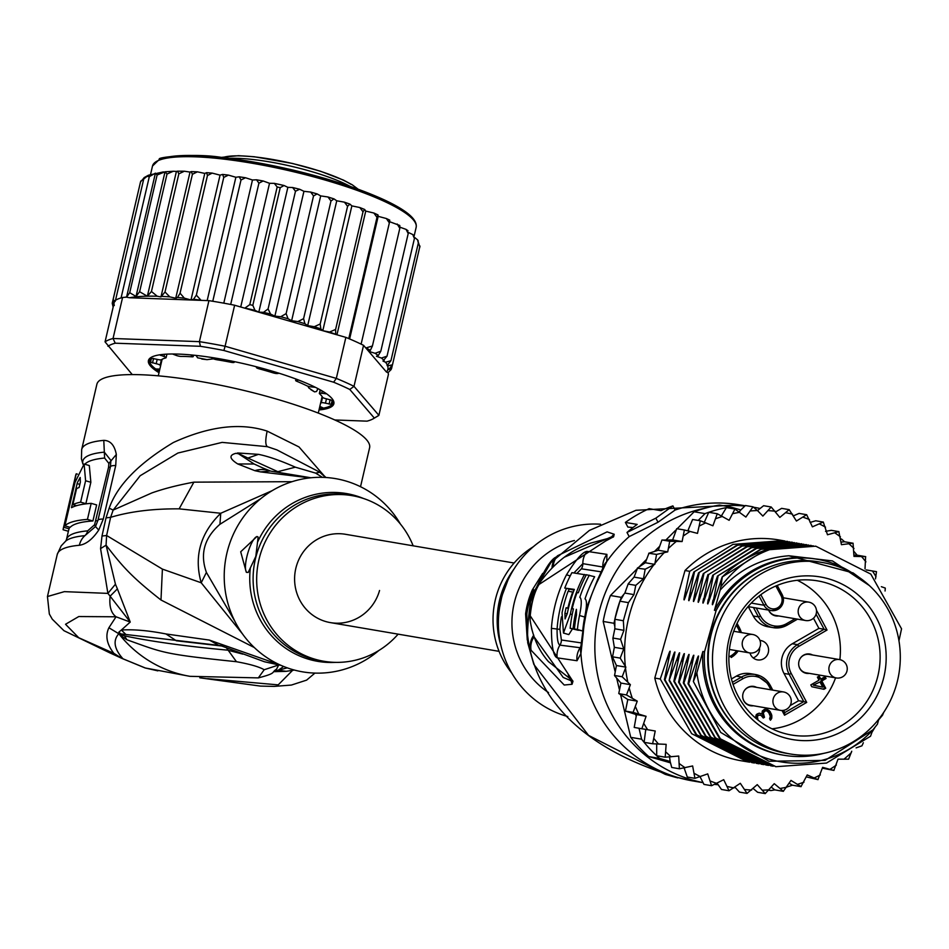 <?xml version="1.0" encoding="UTF-8"?>
<svg xmlns="http://www.w3.org/2000/svg" width="949" height="949" viewBox="0 0 949 949"><rect width="100%" height="100%" fill="white"/><g stroke="black" fill="none" stroke-linecap="round" stroke-linejoin="round"><path stroke-width="1.42" d="M716.222 632.188A97.071 93.821 99.7 0 0 790.09 753.945A97.071 93.821 99.7 0 0 893.922 692.355A97.071 93.821 99.7 0 0 896.556 684.312A97.071 93.821 99.7 0 0 822.688 562.555A97.071 93.821 99.7 0 0 718.856 624.145A97.071 93.821 99.7 0 0 716.222 632.188M790.09 753.945L785.831 753.221A97.071 93.821 -80.3 0 1 711.975 631.465A97.071 93.821 -80.3 0 1 714.597 623.422A97.071 93.821 -80.3 0 1 818.429 561.832L822.688 562.555M768.654 610.112A9.798 9.466 99.7 0 0 778.69 615.937M778.216 615.865A9.798 9.466 -80.3 0 1 775.535 615.877M756.578 687.361A9.798 9.466 99.7 0 0 743.031 693.553A9.798 9.466 99.7 0 0 753.447 705.759M753.577 686.376A9.798 9.466 -80.3 0 1 756.104 687.278M752.972 705.688A9.798 9.466 -80.3 0 1 750.279 705.7M812.546 654.976A9.798 9.466 99.7 0 0 799.011 661.168A9.798 9.466 99.7 0 0 809.414 673.387M809.544 654.003A9.798 9.466 -80.3 0 1 812.083 654.905M808.939 673.304A9.798 9.466 -80.3 0 1 806.259 673.316M749.995 652.959A9.798 9.466 99.7 0 0 768.251 652.734A9.798 9.466 99.7 0 0 759.959 640.445M759.591 647.847A9.798 9.466 -80.3 0 1 753.186 657.906M767.99 586.47A82.48 79.716 99.7 0 0 762.035 590.266A82.48 79.716 99.7 0 0 738.18 701.809A82.48 79.716 99.7 0 0 844.788 730.042A82.48 79.716 99.7 0 0 850.731 726.234A82.48 79.716 99.7 0 0 874.598 614.691A82.48 79.716 99.7 0 0 767.99 586.47M781.063 595.699L775.867 585.984A78.174 75.552 99.7 0 0 768.109 589.898A78.174 75.552 99.7 0 0 762.462 593.505A78.174 75.552 99.7 0 0 760.825 594.691L766.021 604.406A8.861 8.565 99.7 0 0 777.338 607.953A8.861 8.565 99.7 0 0 781.063 595.699L782.237 594.738L777.207 585.414L782.628 595.581C784.491 605.154 780.707 610.148 771.264 610.551A10.736 10.38 99.7 0 0 782.569 595.545A10.736 10.38 99.7 0 0 782.569 595.533A10.736 10.38 99.7 0 0 782.225 594.809M775.867 585.984A78.174 75.552 -80.3 0 1 817.623 580.871A78.174 75.552 -80.3 0 1 878.501 640.99A78.174 75.552 -80.3 0 1 846.52 722.367A78.174 75.552 -80.3 0 1 840.885 725.961A78.174 75.552 -80.3 0 1 791.371 734.989A78.174 75.552 -80.3 0 1 730.706 675.878A78.174 75.552 -80.3 0 1 760.825 594.691M743.897 691.37A9.336 9.015 -80.3 0 1 753.257 686.791L783.518 691.951A9.336 9.015 99.7 0 0 773.281 698.642A9.336 9.015 99.7 0 0 780.375 710.35L750.125 705.202A9.336 9.015 -80.3 0 1 742.806 697.776M840.446 659.792A9.336 9.015 99.7 0 0 829.118 666.756A9.336 9.015 99.7 0 0 836.354 677.966L806.092 672.817A9.336 9.015 -80.3 0 1 798.785 665.391M799.877 658.997A9.336 9.015 -80.3 0 1 809.236 654.419L839.485 659.567A9.336 9.336 0 0 1 847.018 670.848A9.336 9.336 0 0 1 836.354 677.966M805.63 620.527A9.336 9.336 0 0 0 816.176 613.861A9.336 9.336 0 0 0 808.762 602.129A9.336 9.015 99.7 0 0 798.524 608.819A9.336 9.015 99.7 0 0 805.63 620.527L775.369 615.379A9.336 9.015 -80.3 0 1 768.714 610.124M771.988 728.82A78.174 75.552 99.7 0 0 801.181 719.2A78.174 75.552 99.7 0 0 835.571 677.835M839.865 659.638A78.174 75.552 99.7 0 0 797.29 580.278M813.495 618.214L818.916 628.368L792.32 643.754A21.803 21.068 99.7 0 0 783.981 673.422L798.584 700.73L790.149 705.605M818.916 628.368L824.123 629.258L797.516 644.644A21.803 21.068 99.7 0 0 789.177 674.312L803.779 701.608L806.709 702.402L784.538 715.226L784.787 712.604L783.577 710.338M748.251 606.636L753.257 615.984A21.803 21.068 99.7 0 0 768.085 626.779L773.281 627.669A21.803 21.068 99.7 0 0 787.089 625.154L786.697 623.6L795.108 618.736M770.944 689.804L769.07 686.293L770.185 685.297A21.803 21.068 99.7 0 0 755.357 674.502L750.149 673.624A21.803 21.068 99.7 0 0 736.341 676.139L731.442 678.974M783.613 710.338L784.787 712.604M798.584 700.73L803.779 701.608L784.811 712.58M816.472 610.266L827.042 630.041L824.123 629.258L816.069 614.205M819.983 681.999L813.281 685.166L819.983 681.999L822.747 687.171L813.281 685.166M822.747 687.171L814.218 685.332M825.713 688.25L821.798 680.943L826.045 678.488L825.072 676.661L820.826 679.116L819.189 676.068L817.374 677.123L818.999 680.172L810.814 684.905L811.798 686.732L823.898 689.306L825.713 688.25L824.764 688.096L820.849 680.777L825.096 678.321L824.408 677.04M822.997 689.116L824.764 688.096M821.798 680.943L820.849 680.777M826.045 678.488L825.096 678.321M820.826 679.116L819.877 678.95L818.536 676.447M758.037 720.089L757.373 716.625L758.559 715.131L761.027 715.297L763.269 718.002L764.479 717.302L763.269 712.806L765.369 710.801L767.065 711.015L768.82 712.794L770.303 716.317L769.603 718.713L770.422 720.244L771.751 718.274L771.822 715.439L770.173 711.608L766.863 709.14L764.55 709.271L762.296 710.979L761.917 713.992L759.674 713.257M761.917 713.992L759.117 713.221L757.136 713.968L756.092 714.965L755.558 718.037M757.255 717.883L756.306 717.729L757.005 715.321L760.102 715.048M756.685 718.998L756.306 717.729M757.373 716.625L756.424 716.459M757.954 715.487L757.005 715.321M758.559 715.131L757.61 714.977M764.479 717.302L762.877 715.914L762.32 712.652L764.419 710.635L766.14 710.754M763.826 716.08L762.877 715.914M763.15 714.075L762.201 713.909M763.269 712.806L762.32 712.652M764.159 711.501L763.21 711.335M765.369 710.801L764.419 710.635M771.169 719.413L770.22 719.247L770.529 713.885L768.275 710.41L766.14 709.093M771.751 718.274L770.802 718.108M771.869 717.005L770.92 716.851M771.822 715.439L770.873 715.285M771.478 714.051L770.529 713.885M770.173 711.608L769.224 711.453M769.212 710.564L768.275 710.41M767.955 709.698L767.017 709.544M677.8 777.895L674.49 777.029L678.227 777.611A140.013 135.316 99.7 0 0 692.592 780.897L678.227 777.611C556.197 741.964 524.761 672.189 526.837 614.181L525.604 613.92A84.01 81.187 -80.3 0 1 527.68 603.267A84.01 81.187 -80.3 0 1 528.13 601.595A84.01 81.187 -80.3 0 1 532.401 589.768L542.698 573.386M533.67 589.756A37.331 2.456 24 0 1 532.401 589.768M702.568 782.522A140.013 135.316 99.7 0 1 600.243 607.692A140.013 135.316 -80.3 0 1 706.21 507.929M723.138 505.698A140.013 135.316 -80.3 0 1 744.49 506.031M753.838 507.276A140.013 135.316 -80.3 0 1 759.734 508.427M715 784.443A140.013 135.316 99.7 0 0 717.966 784.716M583.22 633.185L580.942 653.493L577.016 660.729L557.17 657.847C553.433 656.245 551.523 646.411 551.416 628.345A134.224 129.728 -80.3 0 1 566.446 574.892C575.96 559.471 582.84 551.642 587.099 551.381L606.909 554.382L606.779 561.583L598.285 579.59A140.013 135.316 99.7 0 0 588.475 604.513A140.013 135.316 99.7 0 0 588.155 605.64A140.013 135.316 99.7 0 0 583.22 633.185L582.603 633.03L580.658 648.416M580.788 647.811L559.934 645.13C557.953 644.276 557.004 638.902 557.087 629.033A131.389 126.976 -80.3 0 1 566.399 588.534M581.595 642.947L561.393 639.994L559.898 629.365A129.954 125.6 -80.3 0 1 561.405 616.874M531.345 595.592L530.716 597.384A85.232 82.361 99.7 0 1 533.718 589.673A85.232 82.361 99.7 0 0 530.716 597.384A85.232 82.361 99.7 0 0 528.937 603.362A85.232 82.361 99.7 0 0 526.837 614.181L527.727 642.793L533.836 664.407L588.582 735.404L665.296 774.372L678.227 777.611A140.013 135.316 99.7 0 1 580.942 653.493A18.672 14.176 -167 0 1 580.776 647.87M672.9 505.9L655.842 518.166L626.992 532.46L629.199 536.6L658.013 522.235L675.107 510.04L672.9 505.9A144.675 139.823 99.7 0 0 660.943 510.681L649.128 508.664A144.675 139.823 99.7 0 0 625.379 522.413L627.87 527.063L632.971 527.573M557.644 555.687L607.087 531.867L614.205 534.263L613.612 536.719L605.711 540.954L539.02 584.477C534.512 591.808 531.582 602.235 530.218 615.771L572.959 681.37L572.057 684.276L564.216 685.024L531.072 650.243L530.515 648.748C526.624 646.008 526.612 630.338 530.491 601.725C541.571 574.252 550.183 559.341 556.316 556.98L557.644 555.687A18.672 17.877 46.7 0 0 553.243 566.589M556.316 556.98A18.672 17.877 45.7 0 0 552.021 567.81M564.394 557.182L611.654 536.79L613.03 537.134L591.108 542.982C571.559 549.59 554.726 562.46 540.586 581.618A18.672 17.734 -145.7 0 1 540.586 581.618C533.611 592.781 530.135 605.676 530.159 620.29A18.672 18.019 173.4 0 0 530.159 620.314C532.543 636.625 538.641 650.385 548.439 661.607L572.662 680.741L571.191 680.801L572.65 680.824A18.672 11.744 172 0 0 572.959 681.37M614.205 534.263A18.672 18.434 143.7 0 0 611.654 536.79L613.054 537.075A18.672 12.467 -139.5 0 1 613.612 536.719M613.315 537.039A18.672 6.358 -134.5 0 0 613.03 537.134L608.95 538.261A18.672 17.414 -107.6 0 0 605.711 540.954M539.02 584.477A18.672 17.734 -145.7 0 1 540.586 581.63M530.218 615.771A18.672 18.019 173.4 0 0 530.159 620.29M568.226 674.348A18.672 17.592 131.5 0 0 569.578 678.405L572.662 680.741A18.672 5.445 166.4 0 0 572.864 680.943M572.057 684.276A18.672 18.304 -125.4 0 1 571.191 680.801L563.231 677.479L534.062 636.85L531.606 628.558M531.072 650.243A18.672 18.114 -21.9 0 1 534.062 636.826M530.515 648.748A18.672 18.114 -20.7 0 1 533.552 635.474L533.765 635.189M658.013 522.235L655.842 518.166M526.636 615.913L526.742 614.916M527.264 640.006L525.604 613.92M548.546 692.58A84.01 81.187 -80.3 0 1 515.177 599.377A84.01 81.187 99.7 0 1 574.418 540.503M567.81 716.566A98.008 94.722 99.7 0 1 566.683 716.246A98.008 94.722 -80.3 0 1 499.779 639.78A98.008 94.722 -80.3 0 1 510.953 574.181A98.008 94.722 -80.3 0 1 600.563 524.239M511.808 673.114A84.01 81.187 -80.3 0 1 533.35 546.707M501.974 595.842C497.134 619.756 496.873 620.065 501.191 596.743C509.886 573.884 510.147 573.587 501.974 595.842L508.427 578.843M498.32 614.786L501.191 596.743M500.004 604.086A18.672 4.769 106.1 0 1 501.618 596.874A18.672 4.769 106.1 0 1 502.709 593.327M573.955 572.923L582.84 563.659L603.422 567.111M576.992 573.326L581.405 568.819L601.429 571.856M576.434 609.353L576.482 615.023A139.764 135.078 99.7 0 0 574.406 628.985L582.71 631.014A134.331 129.823 -80.3 0 1 584.714 617.028C586.933 606.316 587.04 600.243 585.011 598.819A134.058 129.562 -80.3 0 1 594.643 576.731L586.375 574.726A139.361 134.687 99.7 0 0 578.297 592.781L577.028 592.591A139.195 134.521 99.7 0 0 572.176 608.665L573.433 608.867A139.361 134.687 99.7 0 0 570.159 628.309L573.089 628.772A139.657 134.972 -80.3 0 1 576.363 609.329L576.399 609.341M574.406 628.985L577.419 629.484A139.93 135.233 -80.3 0 1 579.495 615.521C581.737 604.774 581.832 598.7 579.803 597.312L580.041 597.372M570.159 628.309L578.38 630.302A134.058 129.562 -80.3 0 1 578.392 630.148M573.315 592.105L568.107 591.274A137.356 132.741 99.7 0 0 562.045 612.829L563.469 633.054L568.819 634.596L572.401 628.962M586.257 574.952L571.915 572.65A135.932 131.377 99.7 0 0 564.75 588.06L574.062 590.124M564.75 588.06L574.335 589.4A138.578 133.928 99.7 0 0 567.288 613.588L565.07 618.95L564.916 613.232A138.079 133.453 -80.3 0 1 566.114 607.751L567.882 608.012A138.459 133.821 -80.3 0 1 572.745 591.939M563.469 633.054L570.349 614.05A139.1 134.438 -80.3 0 1 584.489 574.442M568.404 608.416L566.114 607.751M579.803 597.312A139.657 134.972 -80.3 0 1 589.305 575.189M582.71 631.014L577.419 629.484M578.38 630.302L573.089 628.772M573.398 609.021L572.176 608.665M625.379 522.413L637.194 524.417A144.675 139.823 99.7 0 0 626.992 532.46M823.364 753.435A99.408 96.074 -80.3 0 1 783.791 755.238A99.408 96.074 -80.3 0 1 773.589 752.901A99.408 96.074 -80.3 0 1 704.526 651.785L716.104 610.575A99.408 96.074 -80.3 0 1 817.172 559.258A99.408 96.074 -80.3 0 1 827.362 561.583A99.408 96.074 -80.3 0 1 853.922 574.062M783.791 755.238L782.13 754.953A99.408 96.074 -80.3 0 1 771.94 752.628A99.408 96.074 -80.3 0 1 702.865 651.512L696.874 672.841A106.407 102.836 99.7 0 0 770.042 759.366A106.407 102.836 99.7 0 0 873.021 729.781L877.434 724.134L878.845 719.093M872.795 730.03L870.53 736.234L826.508 763.067L775.974 766.697L720.386 738.832L688.63 683.838L696.649 660.196C698.606 654.585 698.998 654.644 697.835 660.397L693.363 681.489L720.682 732.403L768.963 761.252L825.072 760.386L873.021 729.781M763.613 505.71L757.48 510.574L753.02 506.813L745.878 517.051L734.941 509.067L729.129 520.301L717.266 513.741L712.913 525.782L700.315 520.752L697.491 533.385L684.371 529.981L682.117 541.547L669.709 541.262L667.716 551.867L656.578 554.406L654.763 564.358L645.19 569.198L643.469 578.712L635.759 585.367L633.956 594.62L628.44 602.639L623.351 620.741L623.92 630.338L614.822 628.796L614.845 619.282A143.738 138.922 99.7 0 0 614.039 623.303L614.703 626.067M614.976 671.109L603.173 621.441A143.738 138.922 -80.3 0 1 606.221 608.309A143.738 138.922 -80.3 0 1 610.456 595.509L636.826 569.127M603.173 621.441L614.039 623.303M623.351 620.741L614.845 619.282A143.738 138.922 -80.3 0 1 617.099 610.16A143.738 138.922 -80.3 0 1 619.922 601.192L628.44 602.639M639.009 728.263L641.607 739.188L630.729 737.337L620.693 695.119M670.302 762.794L648.772 756.567A143.738 138.922 -80.3 0 1 630.729 737.337M648.772 756.567L659.638 758.429L670.136 761.454L669.567 756.982M641.607 739.188A143.738 138.922 99.7 0 0 644.11 742.32A143.738 138.922 99.7 0 0 656.684 755.736A143.738 138.922 99.7 0 0 659.638 758.429M787.041 786.911A143.738 138.922 99.7 0 0 792.451 785.203L800.968 786.65L807.219 774.942L817.919 779.639L822.629 767.338L833.863 770.422L838.014 759.176L848.608 759.164L851.739 751.24M769.117 790.066L770.885 790.576A143.738 138.922 99.7 0 0 774.787 789.876L783.293 791.324L790.991 780.422L801.098 786.638M770.885 790.576L768.963 790.256M753.02 506.813L745.404 505.52L740.825 509.957L730.339 506.92A143.738 138.922 99.7 0 0 726.424 507.62A143.738 138.922 99.7 0 0 708.761 512.294A143.738 138.922 99.7 0 0 705.012 513.623L698.239 520.396M730.339 506.92L719.461 505.07A143.738 138.922 -80.3 0 0 694.134 511.772L705.012 513.623M633.956 594.62L624.869 593.066L621.334 597.36A143.738 138.922 99.7 0 0 619.922 601.192L614.845 619.282M621.334 597.36L610.456 595.509M841.099 542.116L844.527 541.76A143.738 138.922 99.7 0 0 841.573 539.079L840.684 538.818M853.97 555.082L857.113 555.177A143.738 138.922 99.7 0 0 853.97 551.488M623.92 630.338L620.587 639.329L623.742 648.914L620.195 658.12L625.877 667.135L622.176 676.767L630.385 684.68L626.506 694.965L637.254 701.145L633.102 712.391L646.079 716.305L641.856 728.749L655.225 731.003L652.615 743.767L644.11 742.32L645.759 729.413M619.282 689.164L616.755 678.559M641.856 728.749L634.205 727.444L636.186 716.388L635.711 714.407L625.45 711.098L627.799 699.532L618.772 693.458L620.931 683.066L614.525 675.581L616.423 665.522L612.52 657.028L614.347 647.313L612.876 638.38L614.822 628.796M623.327 595.355L619.922 601.192M700.315 520.752L692.592 519.494L687.823 530.823M639.994 565.96L646.162 559.78M654.751 551.191L659.282 546.66M666.068 539.862L675.652 530.266M677.171 528.747L694.134 511.772M771.395 787.219L774.787 789.876M652.615 743.767L666.151 744.336L665.19 757.195L678.701 756.045L679.389 768.785L692.628 765.962L694.941 778.334L707.717 773.886L711.584 785.701L723.707 779.698L729.046 790.754L740.315 783.305L747.029 793.4L757.255 784.633L765.214 793.589L774.254 783.672L783.388 791.324M789.224 783.316L792.451 785.203M818.014 779.639L806.342 776.899M833.957 770.434L822.38 768.168M856.093 747.883L861.929 745.831L863.365 742.747M871.977 732.272L874.776 727.634M878.632 719.864L882.463 715.321L883.756 712.319M747.053 793.4L739.461 792.107L734.989 787.231M765.262 793.589L757.646 792.296L753.209 788.56M865.014 568.902L865.618 556.624L853.97 556.387L853.044 543.208L841.431 544.679L838.845 531.618L827.492 534.762L823.293 522.069L812.403 526.837L806.65 514.69L796.425 521.025L789.188 509.649L779.817 517.419L771.205 507.003L762.866 516.09L757.456 510.55A140.013 135.316 99.7 0 0 750.789 510.93M793.494 515.805L799.082 513.409L806.697 514.714M810.138 522.424L815.737 520.776L823.376 522.092M825.511 531.345L831.288 530.337L838.94 531.654M844.527 541.76L853.127 543.243M857.113 555.177L865.702 556.66M875.488 578.89L876.473 571.666L866.235 569.934M885.132 588.012L881.36 586.696M885.061 591.002L885.298 588.166M711.584 785.701L703.98 784.408L700.101 776.851M729.046 790.754L721.477 789.461L717.171 783.305M679.389 768.785L671.714 767.444L670.136 761.454M687.301 777.029L684.134 768.014M684.371 529.981L676.72 528.688L672.663 539.934L661.916 540.076L658.262 550.254L648.748 553.279L656.578 554.406M649.009 553.125L645.308 562.745L637.313 568.178L645.19 569.198M789.188 509.649L781.62 508.356L775.677 511.879M749.674 762.189L741.252 760.778A112.006 108.245 -80.3 0 1 654.786 678.072L685.012 570.527A112.006 108.245 -80.3 0 1 778.868 539.945L784.918 541.001M866.212 569.922L876.378 571.654M763.637 505.71L771.205 507.003M740.825 509.957L739.271 511.891M721.43 515.805L726.424 507.62L734.941 509.067M704.324 522.211L708.761 512.294L717.266 513.741M688.547 530.1L688.298 530.942M682.117 541.547L672.663 539.934M662.141 539.969L669.709 541.262M667.716 551.867L658.262 550.254M654.763 564.358L645.308 562.745M643.469 578.712L634.074 577.111L637.621 567.905M624.869 593.066L628.214 583.789L634.074 577.111M628.191 584.074L635.759 585.367M687.29 777.017L694.941 778.334M656.696 744.028L656.684 755.736L665.19 757.195M646.079 716.305L635.711 714.407M636.186 716.388L636.625 714.692M637.254 701.145L627.799 699.532M625.533 711.098L633.102 712.391M618.938 693.672L626.506 694.965M630.385 684.68L620.931 683.066M614.62 675.474L622.176 676.767M625.877 667.135L616.423 665.522M612.627 656.827L620.195 658.12M623.742 648.914L614.347 647.313M613.018 638.048L620.587 639.329M815.559 546.197L765.25 549.993L722.355 576.885A112.006 108.245 -80.3 0 1 778.536 546.754L815.95 546.268L870.802 574.098L901.55 628.819L898.952 640.836M768.571 765.416L766.519 765.084L710.825 737.124L679.176 682.224L687.195 658.582C689.128 653.007 689.52 653.078 688.381 658.784L683.304 682.924L683.909 683.031L691.928 659.389C693.861 653.814 694.253 653.873 693.102 659.591L688.025 683.731L688.63 683.838M688.025 683.731L719.532 738.5L775.748 766.65M683.304 682.924L714.953 737.824L770.79 765.807M773.293 766.211L771.24 765.89L715.404 737.8L683.909 683.031M763.862 764.609L761.786 764.277L706.068 736.305L674.454 681.418L682.473 657.776C684.431 652.212 684.822 652.283 683.648 657.977L678.571 682.129L679.176 682.224M754.408 762.996L752.332 762.664L696.696 734.763L665 679.816L673.019 656.174C674.953 650.587 675.344 650.658 674.193 656.376L669.128 680.516L677.74 656.969C679.674 651.394 680.065 651.465 678.926 657.171L673.849 681.323L674.454 681.418M673.849 681.323L705.38 736.104L761.584 764.242M747.61 761.857L691.691 733.696L660.267 679.01L668.286 655.368C670.219 649.78 670.611 649.851 669.472 655.569L664.395 679.709L665 679.816M664.395 679.709L695.819 734.396L752.13 762.628M678.571 682.129L710.196 737.005L766.009 764.989M669.128 680.516L700.825 735.475L756.804 763.423M759.141 763.803L757.065 763.471L701.252 735.404L669.721 680.611M654.786 678.072L660.267 679.01M722.201 576.862L714.182 600.503C712.225 606.126 711.833 606.055 712.996 600.302L715.427 596.672M806.294 544.619L755.712 548.403L712.746 575.248L704.727 598.89C702.77 604.513 702.379 604.442 703.541 598.689L705.973 595.07M810.944 545.414L760.849 549.08L717.48 576.055L709.449 599.697C707.491 605.32 707.1 605.248 708.274 599.495L710.694 595.865M712.746 575.248L756.721 548.38L808.548 545.023M717.48 576.055L761.122 549.281L813.281 545.829M801.514 543.801L751.335 547.49L708.618 574.548L751.584 547.703L803.839 544.216M796.852 543.006L746.365 546.754L703.292 573.635L747.207 546.778L799.117 543.409M791.893 542.164L741.762 545.912L698.571 572.84L742.237 546.055L794.396 542.614M787.172 541.357L737.053 545.106L693.838 572.033L737.634 545.212L789.651 541.808M685.012 570.527L689.709 571.322L732.925 544.406L782.866 540.622M859.106 577.383L853.127 572.935L788.88 555.77L832.498 560.93L869.248 585.474M788.88 555.77C762.047 557.822 739.129 569.27 720.125 590.136L720.789 586.921C735.392 566.909 754.633 553.516 778.536 546.754M712.569 604.715L718.073 576.162M707.847 603.908L713.351 575.355M696.898 664.62L696.649 660.196M692.165 663.814L691.928 659.389M687.444 663.007L687.195 658.582M703.114 603.101L708.618 574.548M698.571 656.067L697.835 660.397M693.849 655.261L693.102 659.591M689.116 654.454L688.381 658.784M716.104 610.575L714.455 610.302L720.125 590.136M714.455 610.302A99.408 96.074 -80.3 0 1 815.511 558.973L817.172 559.258M693.363 681.489L696.874 672.841M670.208 651.239L669.472 655.569M674.941 652.046L674.193 656.376M679.662 652.853L678.926 657.171M684.395 653.647L683.648 657.977M704.526 651.785L702.865 651.512M720.789 586.921L722.355 576.885M708.025 574.442L699.994 598.084C698.037 603.706 697.645 603.647 698.82 597.882L703.897 573.742M698.393 602.307L698.82 597.882L701.24 594.264M703.292 573.635L695.273 597.277C693.316 602.9 692.924 602.829 694.087 597.075L699.164 572.935M693.66 601.5L694.087 597.075L696.519 593.457M698.571 572.84L690.54 596.482C688.583 602.093 688.191 602.034 689.365 596.28L694.443 572.128M688.938 600.693L689.365 596.28L691.785 592.651M693.838 572.033L685.819 595.675C683.861 601.298 683.47 601.227 684.632 595.474L689.709 571.322M684.205 599.887L684.632 595.474L687.064 591.844M682.711 662.2L682.473 657.776M677.989 661.394L677.74 656.969M673.256 660.599L673.019 656.174M668.535 659.792L668.286 655.368M772.616 565.806A96.608 93.37 99.7 0 0 709.152 641.69A96.608 93.37 99.7 0 0 743.921 734.301M296.325 566.423A44.805 43.298 -80.3 0 1 345.46 534.287A44.805 43.298 99.7 0 0 296.325 566.423A44.805 43.298 99.7 0 0 330.418 622.615A44.805 43.298 -80.3 0 1 296.325 566.423M499.067 651.346L330.418 622.615A44.805 43.298 99.7 0 0 379.553 590.48M307.867 386.184L308.816 387.951L314.558 391.89L316.551 391.486L317.832 388.568M310.904 389.683A82.136 16.038 13.1 0 1 312.304 390.525A82.136 16.038 13.1 0 1 313.597 391.356M201.817 359.042A82.136 16.038 13.1 0 1 207.036 359.659L197.57 357.785L196.075 355.424M207.036 359.659L213.442 358.829M159.646 354.831L164.011 356.516A3.737 0.724 13.1 0 1 166.099 357.69A3.737 0.724 13.1 0 1 165.826 357.892A84.01 16.406 -166.9 0 0 163.323 358.722A84.01 16.406 -166.9 0 0 161.425 359.73A3.737 0.724 13.1 0 1 157.237 359.374L151.472 358.259A93.334 18.233 -166.9 0 0 150.44 360.11A93.334 18.233 -166.9 0 0 150.535 362.162L156.182 363.716A3.737 0.724 13.1 0 1 160.096 365.246A84.01 16.406 -166.9 0 0 160.571 366.006M419.956 246.052L392.471 364.807L387.631 365.887A140.013 27.343 13.1 0 1 386.433 372.008L363.55 345.329A143.738 28.079 -166.9 0 0 361.118 344.143A143.738 28.079 -166.9 0 0 348.769 338.591A143.738 28.079 -166.9 0 0 345.863 337.381L234.628 305.234A143.738 28.079 -166.9 0 0 230.678 304.451A143.738 28.079 -166.9 0 0 212.766 301.26A143.738 28.079 -166.9 0 0 208.946 300.643L199.397 341.652L113.038 338.496L122.587 297.488L126.561 297.132L129.716 292.683L136.015 296.456L165.043 171.793L157.119 174.996L155.422 173.145L149.313 176.656L147.059 176.336L143.738 179.005L115.505 300.252A143.738 28.079 -166.9 0 0 114.604 300.845L105.054 341.865A143.738 28.079 13.1 0 1 108.459 340.015A143.738 28.079 13.1 0 1 113.038 338.496L115.256 343.194L200.429 346.302L199.397 341.652A143.738 28.079 13.1 0 1 225.079 346.243L223.905 350.489L333.621 382.21L336.314 378.402A143.738 28.079 13.1 0 1 354.001 386.338L349.79 389.47L374.333 418.082L378.888 415.342A143.738 28.079 13.1 0 1 377.892 415.994L373.538 418.592A140.013 27.343 13.1 0 1 367.026 421.154L334.795 419.968M167.024 174.035L165.043 171.793L173.276 171.259L167.024 174.035L139.622 291.723L147.356 296.23L151.449 291.485L157.226 296.23L160.962 296.907L165.007 291.984L169.788 296.859L175.719 298.247L177.522 297.488L180.061 293.194L184.355 298.164L190.986 299.967L193.549 299.243L196.348 295.115L201.069 300.358L129.527 297.737A140.013 27.343 13.1 0 1 147.024 296.195M147.356 296.23L176.419 171.413L173.276 171.259M419.873 247.131L418.426 242.553M319.006 409.956A95.208 18.6 -166.9 0 0 329.564 407.726A95.208 18.6 -166.9 0 0 332.85 399.719A95.208 18.6 -166.9 0 0 269.35 370.3A95.208 18.6 -166.9 0 0 152.706 356.61A95.208 18.6 -166.9 0 0 151.116 357.405A95.208 18.6 -166.9 0 0 159.005 372.696M159.302 371.45A94.271 18.411 13.1 0 1 151.686 357.085M122.587 297.488A143.738 28.079 -166.9 0 0 121.081 297.915A143.738 28.079 -166.9 0 0 118.008 298.994A143.738 28.079 -166.9 0 0 115.505 300.252L143.987 177.914L140.499 181.983L113.097 299.67L115.232 301.379M374.333 418.082A140.013 27.343 13.1 0 1 373.538 418.592M132.243 374.57L105.054 341.865M107.949 346.255A140.013 27.343 13.1 0 1 115.256 343.194M333.621 382.21A140.013 27.343 13.1 0 1 349.79 389.47M234.628 305.234L225.079 346.243L336.314 378.402L345.863 337.381M200.429 346.302A140.013 27.343 13.1 0 1 223.905 350.489M363.55 345.329L354.001 386.338L378.888 415.342L388.438 374.333L388.07 372.672L386.433 372.008M208.946 300.643L201.069 300.358M125.814 297.049L129.527 297.737M332.47 399.185A94.271 18.411 13.1 0 1 328.912 406.587A94.271 18.411 13.1 0 1 319.291 408.711M365.828 347.975L372.411 346.005L370.347 350.347L368.77 351.355L375.092 353.301L380.81 351.225L378.271 355.519L376.468 356.278L381.462 358.046L387.026 356.16L382.981 361.083L385.555 362.233L390.929 360.715L387.085 365.555L387.631 365.887M386.409 218.543L389.754 220.144L389.351 222.885L386.409 218.543L378.177 216.336L377.987 214.889L377.002 217.345L373.882 213.027L365.745 211.093L364.665 209.468L363.004 211.781L359.813 207.534L351.865 205.886L349.908 204.106L347.583 206.301L344.416 202.161L336.753 200.797L333.977 198.887L330.987 200.986L327.963 196.977L320.691 195.909L317.12 193.916L313.526 195.945L310.714 192.078L303.941 191.307L299.635 189.254L295.483 191.235L268.081 308.923L270.572 314.072L274.878 316.124L280.75 316.729L286.123 313.621L288.057 318.734L291.628 320.726L297.903 321.581L303.585 318.674L304.914 323.704L307.69 325.614L314.273 326.705L320.181 323.989L320.845 328.923L322.802 330.703L329.552 332.02L335.602 329.469L335.709 334.451M268.081 308.923L263.549 312.34A140.013 27.343 13.1 0 1 270.572 314.072M295.483 191.235L292.624 187.522L287.867 187.333L284.048 185.506L280.228 187.653L252.825 305.329L254.984 310.323L258.804 312.15L263.549 312.34M244.783 308.164L249.777 304.653L277.179 186.977L274.308 183.359L269.528 183.287L263.134 180.974L258.911 183.204L230.678 304.451M391.142 369.469L388.07 372.672M392.317 365.329L391.605 368.378L388.782 369.481L392.471 364.807M390.929 369.813L391.605 368.378M136.015 296.456L139.622 291.723M149.313 176.656L121.081 297.915M143.738 179.005L143.987 177.914L143.738 179.005M140.499 181.983L140.962 180.891M139.788 185.043L112.231 303.241L114.307 305.483L113.097 299.67M157.119 174.996L129.716 292.683M126.561 297.132L155.422 173.145M112.231 303.241L113.145 307.108M159.847 369.09L156.371 368.983A93.334 18.233 -166.9 0 0 159.385 371.083M190.464 354.867L192.564 355.958A3.737 0.724 13.1 0 1 193.216 356.563A3.737 0.724 13.1 0 1 191.781 356.8A84.01 16.406 -166.9 0 0 181.093 356.409A3.737 0.724 13.1 0 1 176.063 355.353L172.504 353.989M233.952 361.545L234.189 362.174A3.737 0.724 13.1 0 1 234.201 362.281A3.737 0.724 13.1 0 1 231.022 362.281A84.01 16.406 -166.9 0 0 216.906 359.754A3.737 0.724 13.1 0 1 212.386 358.283L211.33 357.441M279.053 373.23L277.725 373.515A3.737 0.724 13.1 0 1 273.027 372.838A84.01 16.406 -166.9 0 0 259.267 368.864A3.737 0.724 13.1 0 1 256.42 367.465A3.737 0.724 13.1 0 1 256.479 367.37L256.977 366.919M315.341 387.299L311.521 386.943A3.737 0.724 13.1 0 1 306.551 385.662A84.01 16.406 -166.9 0 0 296.823 381.296A3.737 0.724 13.1 0 1 295.649 380.454A3.737 0.724 13.1 0 1 296.503 380.193L298.888 380.146M320.56 403.254A84.01 16.406 -166.9 0 0 321.26 402.827A3.737 0.724 13.1 0 1 325.46 403.183L331.225 404.298A93.334 18.233 -166.9 0 0 332.257 402.447A93.334 18.233 -166.9 0 0 332.162 400.395L326.515 398.841A3.737 0.724 13.1 0 1 322.589 397.311A84.01 16.406 -166.9 0 0 319.516 393.728A3.737 0.724 13.1 0 1 319.35 393.432A3.737 0.724 13.1 0 1 321.758 393.301L326.432 393.705M319.386 408.343A93.334 18.233 -166.9 0 0 322.885 407.809L319.837 406.409M207.167 300.572L235.874 177.273L228.412 175.102L223.75 177.427L196.348 295.115M223.75 177.427L222.612 174.426L220.061 175.15L212.208 173.109L207.463 175.518L180.061 293.194M228.412 175.102L222.612 174.426M190.986 299.967L220.061 175.15M372.411 346.005L399.814 228.318L399.79 225.482L389.6 221.698M399.814 228.318L397.192 224.011M389.351 222.885L361.118 344.143M349.623 338.947L378.177 216.336M377.987 214.889L373.882 213.027M377.002 217.345L348.769 338.591M336.942 334.807L365.745 211.093M364.665 209.468L359.813 207.534M363.004 211.781L335.602 329.469M322.802 330.703L351.865 205.886M349.908 204.106L344.416 202.161M347.583 206.301L320.181 323.989M307.69 325.614L336.753 200.797M330.987 200.986L303.585 318.674M320.691 195.909L291.628 320.726M333.977 198.887L327.963 196.977M313.526 195.945L286.123 313.621M274.878 316.124L303.941 191.307M317.12 193.916L310.714 192.078M299.635 189.254L292.624 187.522M258.804 312.15L287.867 187.333M284.048 185.506L274.308 183.359M240.726 306.99L269.528 183.287M258.911 183.204L256.574 179.8L252.47 180.002L245.483 177.748L240.999 180.002L212.766 301.26M263.134 180.974L256.574 179.8M223.786 303.17L252.47 180.002M240.999 180.002L239.231 176.799L235.874 177.273M245.483 177.748L239.231 176.799M390.929 360.715L418.331 243.027L418.023 240.643M418.331 243.027L417.584 239.86L414.583 237.404M413.206 235.779L414.428 238.472L387.026 356.16M414.428 238.472L412.862 234.605L408.39 232.469M407.335 230.702L408.212 233.549L380.81 351.225M408.212 233.549L406.065 229.385L400.015 227.214M160.962 296.907L190.025 172.089L184.355 171.223L178.851 173.809L151.449 291.485M178.851 173.809L177.51 171.176L176.419 171.413M207.463 175.518L206.585 172.671L212.208 173.109M175.719 298.247L204.782 173.418L206.585 172.671M204.782 173.418L197.392 171.828L192.41 174.296L165.007 291.984M192.41 174.296L191.188 171.591L197.392 171.828M190.025 172.089L191.188 171.591M91.187 503.35L87.45 519.4A140.013 27.343 13.1 0 0 64.888 525.829L75.03 482.4L84.105 464.037L89.301 465.544L90.855 482.27L85.6 480.752L80.618 502.151A140.013 27.343 13.1 0 0 72.859 504.619L76.596 488.569A140.013 27.343 -166.9 0 1 79.111 487.525L80.357 482.175L80.191 477.477L77.355 482.65L71.507 507.668A140.013 27.343 -166.9 0 1 91.187 503.35L96.644 504.927L92.907 520.977L87.45 519.4M85.6 480.752L84.105 464.037M68.162 508.557A140.013 27.343 13.1 0 1 68.826 507.573L72.563 491.523A140.013 27.343 -166.9 0 0 71.899 492.507L76.252 473.788A140.013 27.343 -166.9 0 0 75.706 475.212L63.251 528.7A140.013 27.343 13.1 0 1 63.797 527.276L68.162 508.557L68.862 508.759M68.399 531.274L63.109 529.744A140.013 27.343 13.1 0 1 63.251 528.7M398.117 634.157A84.01 81.187 -80.3 0 1 323.834 661.263A84.01 81.187 -80.3 0 1 259.907 555.9A84.01 81.187 -80.3 0 1 352.043 495.639A84.01 81.187 -80.3 0 1 413.159 545.817M92.907 520.977A134.402 26.252 -166.9 0 0 70.143 527.347L64.888 525.829M76.537 505.675L72.859 504.619M83.666 504.168A134.402 26.252 -166.9 0 1 85.873 503.67L80.618 502.151M85.873 503.67L90.855 482.27M69.502 527.158L69.123 528.818L63.797 527.276M77.427 474.12L76.252 473.788M69.123 528.818A134.402 26.252 -166.9 0 0 68.696 529.969L66.454 539.625A134.402 26.252 13.1 0 1 87.664 530.859L94.58 524.761L95.505 526.541L84.888 535.663A136.276 26.619 -166.9 0 0 65.778 541.025L61.151 545.912L57.26 554.406A140.013 27.343 -166.9 0 1 79.348 545.272A18.672 15.765 -95.2 0 1 84.888 535.663A9.336 7.889 84.8 0 0 87.569 531.226L87.664 530.859M82.99 464.132A136.276 26.619 13.1 0 1 104.331 452.151L104.615 458.047L108.862 463.397L108.554 467.299L94.58 524.761M295.341 467.181L277.843 471.677L295.341 467.181L315.685 473.136L322.423 477.347L315.685 473.136L319.754 472.222M238.567 453.622L247.914 458.059L238.436 453.729L254.13 464.002L238.436 453.729L235.898 453.337L238.567 453.622M237.547 452.958L258.472 454.357L247.914 458.059L277.713 471.629L276.871 472.127M262.849 467.999L254.13 464.002L237.736 463.954C229.421 458.699 228.804 455.164 235.898 453.337M277.049 472.151L280.37 472.578M255.815 556.411L248.199 572.437L246.325 572.294L240.69 551.796L256.942 536.505L258.14 537.063L255.815 556.411M246.894 572.425A18.672 4.769 106.1 0 1 247.618 553.801A18.672 4.769 106.1 0 1 257.321 536.636M278.686 665L276.527 669.223C270.821 672.616 277.381 672.96 258.33 677.894L189.93 676.329A121.342 117.273 -80.3 0 1 177.487 673.482A121.342 117.273 -80.3 0 1 119.942 635.142L126.917 639.768L124.509 635.854L119.36 634.24L124.509 635.854C150.606 641.417 185.031 646.186 227.772 650.172L242.79 654.11M126.917 639.768C164.011 653.054 163.181 654.075 236.455 661.714C249.955 664.146 259.207 666.815 264.202 669.733L278.615 664.988M236.455 661.714L226.016 647.242M258.33 677.894L264.202 669.733M119.669 634.466L119.942 635.142L119.277 634.027L120.689 633.885L118.779 633.79L118.874 632.129L120.689 633.885L220.583 645.593L264.498 661.773L280.999 665.368M96.086 520.823A9.336 1.827 -166.9 0 0 97.972 520.242L95.505 526.541L98.732 530.064C92.528 539.269 86.062 544.335 79.348 545.272M82.943 464.156L81.424 458.841L81.685 449.494A140.013 27.343 13.1 0 1 103.785 440.372L104.331 452.151L110.903 460.431L110.428 466.718L97.972 520.242A18.672 3.642 -166.9 0 1 103.275 519.067L98.732 530.064M324.214 475.876L298.994 446.943L267.155 431.107C240.405 422.388 209.148 426.184 173.382 442.507C138.768 463.302 117.368 485.188 109.182 508.166L113.156 510.088L140.179 475.734L177.89 453.041L222.125 442.388L267.393 446.682L276.942 449.909L319.493 472.044L325.649 477.489M258.472 454.357C268.152 456.291 280.453 460.573 295.353 467.181M310.026 477.869L260.584 471.902L254.973 470.716L237.736 463.954M254.842 470.668A28.007 25.362 -69.3 0 1 270.429 471.012L262.814 467.987M254.973 470.716A28.007 25.362 -69.3 0 1 270.418 471.012L270.56 471.06A28.007 25.362 -69.3 0 0 270.548 471.06L270.56 471.06M260.584 471.902L270.382 471.001M400.419 524.062A98.008 94.722 99.7 0 0 306.966 478.26A98.008 94.722 99.7 0 0 227.997 548.913A98.008 94.722 99.7 0 0 266.633 657.443A98.008 94.722 99.7 0 0 378.876 650.468M119.183 634.323L118.779 633.79C112.753 640.587 114.165 648.938 123.002 658.82L145.387 668.013L189.93 676.329M103.785 440.372C110.381 440.49 114.568 445.2 116.324 454.476L115.731 465.544A18.672 3.642 -166.9 0 0 110.428 466.718A9.336 1.827 13.1 0 1 108.554 467.299M119.277 634.027L108.898 627.752C105.102 635.7 106.763 644.241 113.88 653.363L122.101 658.476L109.835 652.865L113.88 653.363L78.731 637.728L65.528 624.276L78.779 616.542L116.051 616.791C111.057 613.113 109.076 606.245 110.12 596.174L130.238 622.069L117.403 588.866L110.12 596.174L107.889 593.386L64.366 591.642L47.45 596.541L49.336 614.015L52.266 619.175L63.927 630.682L109.835 652.865M360.525 486.718L369.6 447.774A140.013 27.343 -166.9 0 0 274.724 398.568A140.013 27.343 -166.9 0 0 96.881 384.262L81.685 449.494M109.182 508.166L106.015 517.881L101.994 536.043L100.57 548.617L107.889 593.386L115.446 584.216L117.403 588.866M100.57 548.617L106.074 545.177L106.608 535.497L110.618 517.335L113.156 510.088L151.876 492.922C163.952 488.664 177.949 485.081 193.881 482.151L292.043 481.689M260.868 498.593L219.931 524.287L220.749 513.267L272.268 490.609M287.25 667.847L278.211 670.243L283.668 666.483M273.787 671.678L286.171 671.334L278.211 670.243L274.819 670.824M223.964 646.269L176.348 640.777L165.992 633.956L209.338 640.077L218.745 645.379L222.137 645.961M108.898 627.752L116.051 616.791L130.238 622.069L121.353 630.029C133.702 629.234 148.59 630.539 165.992 633.956M118.874 632.129L121.353 630.029L125.683 634.264M234.937 621.429L206.407 572.425L201.212 582.781L162.398 569.103L106.608 535.497L101.994 536.043M106.015 517.881L110.618 517.335C130.072 511.487 152.908 508.664 179.136 508.854L220.749 513.267C200.31 533.314 193.798 556.494 201.212 582.781L242.612 634.074M206.407 572.425C199.824 553.955 204.332 537.917 219.931 524.287M209.338 640.077L279.943 664.893M115.446 584.216L106.074 545.177C122.563 566.719 132.125 577.36 160.986 600.005L254.308 647.538M766.021 604.406L763.969 605.237A10.736 10.38 99.7 0 0 771.264 610.551L748.061 606.601M759.046 596.043L763.969 605.237L751.264 603.078M753.743 634.727A9.336 9.015 99.7 0 0 742.426 641.702A9.336 9.015 99.7 0 0 749.651 652.912A9.336 9.336 0 0 0 760.315 645.794A9.336 9.336 0 0 0 752.794 634.513L733.719 631.263M731.228 657.467A21.803 21.068 99.7 0 0 738.168 650.955M741.311 632.556A21.803 21.068 99.7 0 0 739.508 627.965M728.891 657.04L730.718 655.984L731.181 657.515L738.227 650.967M792.32 643.754L797.516 644.644L798.856 646.352A19.929 19.265 99.7 0 0 791.229 673.482L806.709 702.402M783.981 673.422L789.177 674.312L791.229 673.482M753.257 615.984L758.453 616.874A21.803 21.068 99.7 0 0 773.281 627.669L787.16 625.142L797.516 619.151M753.447 607.514L758.453 616.874L760.505 616.031A19.929 19.265 99.7 0 0 786.697 623.6M736.341 676.139L741.549 677.028L732.391 682.319M770.232 685.403L772.759 690.113L770.244 685.332L755.357 674.502A21.803 21.068 99.7 0 0 741.549 677.028L742.889 678.725L733.067 684.407M784.538 715.226L782.012 710.481M827.042 630.041L798.856 646.352M787.196 625.083L797.468 619.139M756.211 607.989L760.505 616.031M739.793 632.295A19.929 19.265 99.7 0 0 738.346 628.855L739.52 627.894L737.065 623.374M738.346 628.855L736.282 625.011M730.718 655.984A19.929 19.265 99.7 0 0 736.649 650.694M769.07 686.293A19.929 19.265 99.7 0 0 742.889 678.725M568.332 591.31A129.954 125.6 -80.3 0 1 569.103 589.317M559.898 629.365L551.416 628.345M675.107 510.04A140.013 135.316 99.7 0 1 739.615 504.856L635.972 510.289L589.388 530.42L550.835 562.638L530.716 597.384A85.232 82.361 99.7 0 0 528.937 603.362M598.285 579.59A18.672 1.459 -153.2 0 0 597.609 579.649L587.834 604.477L582.603 633.03M581.44 642.947A9.336 9.051 -79.2 0 1 579.922 648.084A18.672 18.09 -79.3 0 0 577.016 660.729M629.199 536.6A140.013 135.316 99.7 0 0 606.779 561.583A18.672 14.828 -161.4 0 0 603.659 566.47L597.609 579.649M514.002 569.032A84.01 81.187 99.7 0 0 500.953 645.64M510.953 574.181L508.628 578.404A84.568 81.721 99.7 0 0 498.984 635.011L499.779 639.78M602.425 569.578A9.336 9.039 98 0 0 602.805 566.672A18.672 18.078 98 0 1 606.909 554.382M587.099 551.381A18.672 18.339 97.3 0 0 582.84 563.659A9.336 9.17 99 0 1 581.405 568.819M572.188 614.584L570.349 614.05M567.217 613.908L564.916 613.232M584.714 617.028L579.495 615.521M561.393 639.994A9.336 9.17 -84.4 0 1 559.934 645.13A18.672 18.339 -83 0 0 557.17 657.847M566.446 574.892A18.672 1.507 27.3 0 1 570.147 576.019M653.742 564.952A140.013 135.316 99.7 0 0 629.839 613.434A140.013 135.316 99.7 0 0 625.308 666.079M710.647 781.169A140.013 135.316 99.7 0 0 716.922 783.447M694.609 773.577A140.013 135.316 99.7 0 0 700.528 776.685M679.686 763.886A140.013 135.316 99.7 0 0 685.154 767.765M666.151 752.237A140.013 135.316 99.7 0 0 671.073 756.839M654.217 738.856A140.013 135.316 99.7 0 0 658.499 744.087M644.086 723.968A140.013 135.316 99.7 0 0 647.669 729.734M635.605 707.005A140.013 135.316 99.7 0 0 638.772 714.028M629.329 688.452A140.013 135.316 99.7 0 0 632.224 698.049M625.545 668.298A140.013 135.316 99.7 0 0 627.764 681.88M727.527 786.519A140.013 135.316 99.7 0 0 734.04 787.931M744.965 789.532A140.013 135.316 99.7 0 0 751.62 790.054M762.664 790.173A140.013 135.316 99.7 0 0 769.331 789.793M780.315 788.417A140.013 135.316 99.7 0 0 786.887 787.148M797.623 784.301A140.013 135.316 99.7 0 0 803.993 782.154M814.289 777.895A140.013 135.316 99.7 0 0 820.339 774.918M830.031 769.307A140.013 135.316 99.7 0 0 836.366 765.036M843.898 759.236A140.013 135.316 99.7 0 0 851.348 752.628M792.593 514.204A140.013 135.316 99.7 0 0 786.08 512.792M775.155 511.191A140.013 135.316 99.7 0 0 768.512 510.669M739.805 512.306A140.013 135.316 99.7 0 0 733.233 513.575M722.497 516.422A140.013 135.316 99.7 0 0 716.127 518.569M705.831 522.828A140.013 135.316 99.7 0 0 699.781 525.805M690.101 531.416A140.013 135.316 99.7 0 0 683.766 535.687M676.234 541.488A140.013 135.316 99.7 0 0 668.784 548.095M664.027 552.84A140.013 135.316 99.7 0 0 655.095 563.196M809.485 519.554A140.013 135.316 99.7 0 0 803.21 517.276M825.523 527.146A140.013 135.316 99.7 0 0 819.592 524.038M840.434 536.837A140.013 135.316 99.7 0 0 834.966 532.958M853.981 548.486A140.013 135.316 99.7 0 0 849.058 543.884M865.915 561.867A140.013 135.316 99.7 0 0 861.621 556.636M876.034 576.755A140.013 135.316 99.7 0 0 872.451 570.99M229.8 158.376A75.6 14.769 13.1 0 1 310.465 171.259A75.6 14.769 13.1 0 1 350.181 186.407M351.094 184.391A71.875 14.033 -166.9 0 0 284.071 161.674A71.875 14.033 -166.9 0 0 222.849 157.534M414.179 235.838L416.137 227.416A135.339 26.43 -166.9 0 0 307.571 175.233A135.339 26.43 -166.9 0 0 158.613 160.393A135.339 26.43 -166.9 0 0 158.329 160.511A135.339 26.43 -166.9 0 0 152.504 166.028L150.547 174.45M193.549 299.243A140.013 27.343 13.1 0 1 200.441 300.169M366.468 348.164A140.013 27.343 13.1 0 1 370.347 350.347M329.552 332.02A140.013 27.343 13.1 0 1 335.602 334.285M314.273 326.705A140.013 27.343 13.1 0 1 320.845 328.923M297.903 321.581A140.013 27.343 13.1 0 1 304.914 323.704M280.75 316.729A140.013 27.343 13.1 0 1 288.057 318.734M245.245 308.176A140.013 27.343 13.1 0 1 254.984 310.323M249.777 304.653A143.738 28.079 13.1 0 1 252.825 305.329M280.228 187.653A143.738 28.079 -166.9 0 0 277.179 186.977M385.555 362.233A140.013 27.343 13.1 0 1 387.441 365.401M381.462 358.046A140.013 27.343 13.1 0 1 384.143 360.596M375.092 353.301A140.013 27.343 13.1 0 1 378.271 355.519M177.522 297.488A140.013 27.343 13.1 0 1 184.355 298.164M162.125 296.42A140.013 27.343 13.1 0 1 169.788 296.859M147.486 296.183A140.013 27.343 13.1 0 1 157.226 296.23M227.333 175.043A140.013 27.343 -166.9 0 0 223.383 174.521M377.797 214.806A140.013 27.343 -166.9 0 0 375.08 213.655M364.191 209.29A140.013 27.343 -166.9 0 0 360.893 208.045M349.185 203.857A140.013 27.343 -166.9 0 0 345.412 202.576M333.016 198.602A140.013 27.343 -166.9 0 0 328.864 197.333M315.958 193.596A140.013 27.343 -166.9 0 0 311.533 192.374M298.283 188.922A140.013 27.343 -166.9 0 0 293.988 187.855M282.826 185.233A140.013 27.343 -166.9 0 0 275.685 183.643M262.268 180.879A140.013 27.343 -166.9 0 0 257.748 180.013M244.522 177.665A140.013 27.343 -166.9 0 0 240.227 176.953M211.01 173.086A140.013 27.343 -166.9 0 0 207.285 172.73M195.968 171.852A140.013 27.343 -166.9 0 0 192.125 171.639M160.096 365.246L161.377 359.766M156.182 363.716L157.202 359.363M153.56 358.414L152.504 362.957M151.425 358.307L150.535 362.162M164.011 356.516L164.533 354.274M160.856 354.653L160.666 355.448M192.564 355.958L192.766 355.08M296.705 379.315L296.503 380.193M325.234 393.823L325.424 393.016M322.28 391.047L321.758 393.301M320.394 389.956L319.623 393.242M332.138 400.348L331.225 404.298M329.101 404.132L330.157 399.588M326.48 398.829L325.46 403.183M322.565 397.251L321.26 402.827M413.918 220.595A133.477 26.074 -166.9 0 0 296.954 171.057A133.477 26.074 -166.9 0 0 160.761 159.112M79.846 484.381L77.106 483.599M352.043 495.639L348.485 495.034A84.01 81.187 99.7 0 0 256.349 555.295A84.01 81.187 99.7 0 0 256.028 556.446A84.01 81.187 99.7 0 0 320.264 660.658L323.834 661.263M104.615 458.047A134.402 26.252 -166.9 0 0 84.805 464.239M335.661 662.366A85.125 82.266 -80.3 0 1 250.346 568.119M257.772 541.689A85.125 82.266 -80.3 0 1 363.574 498.522M108.862 463.397L116.324 454.476M267.155 431.107C265.257 439.98 265.34 445.176 267.393 446.682M115.731 465.544L103.275 519.067M292.458 670.48L278.211 684.87L207.665 678.665M179.136 508.854L193.881 482.151M162.398 569.103L160.986 600.005M783.316 597.787L808.762 602.129M780.375 710.35A9.336 9.336 0 0 0 790.932 703.672A9.336 9.336 0 0 0 783.518 691.951M729.413 649.46L749.651 652.912M737.076 623.339L741.359 632.556M692.592 780.897L702.616 782.605M739.615 504.856L744.87 505.746M674.49 777.029L665.296 774.372M882.463 715.321L882.867 714.502M775.974 766.697L775.369 766.59M771.24 765.89L770.647 765.784M761.786 764.277L761.193 764.17M752.332 762.664L751.738 762.557M766.519 765.084L765.914 764.977M757.065 763.471L756.46 763.364M815.95 546.268L815.357 546.161M806.496 544.655L805.903 544.548M811.229 545.461L810.624 545.355M801.775 543.848L801.17 543.741M797.041 543.042L796.448 542.935M792.32 542.235L791.715 542.128M787.587 541.428L786.994 541.333M345.46 534.287L514.109 563.018M221.39 157.38L238.496 155.683L254.368 156.763L292.506 163.465L320.489 171.235L343.384 180.073L352.233 184.782L358.164 189.219M318.283 413.088L322.126 396.552M158.281 375.828L162.125 359.303M317.891 388.604L317.31 390.217M152.504 166.028L159.622 159.171C155.221 157.558 193.442 152.836 221.295 157.368L290.109 169.385C327.856 178.27 359.244 188.436 384.274 199.883C407.062 210.524 417.679 219.705 416.137 227.416M144.058 177.641L148.483 175.209L163.382 171.911M417.584 239.86L418.236 240.916M412.862 234.605L414.215 235.874M406.065 229.385L407.999 230.726M184.355 171.223L177.51 171.176M166.099 357.69L166.929 354.131M193.216 356.563L193.537 355.151M256.574 366.812L256.42 367.465M295.981 379.042L295.649 380.454M320.193 389.837L319.35 393.432M65.742 541.06L66.454 539.625M322.897 474.69L325.982 477.501M310.964 477.774L271.307 471.226M122.101 658.476L145.114 667.954L157.854 670.86M199.8 677.8L260.465 686.091L274.178 686.4L291.39 685.059L306.622 680.125L314.914 673.102M47.45 596.541L57.26 554.406M286.171 671.334L294.392 670.065"/></g></svg>
